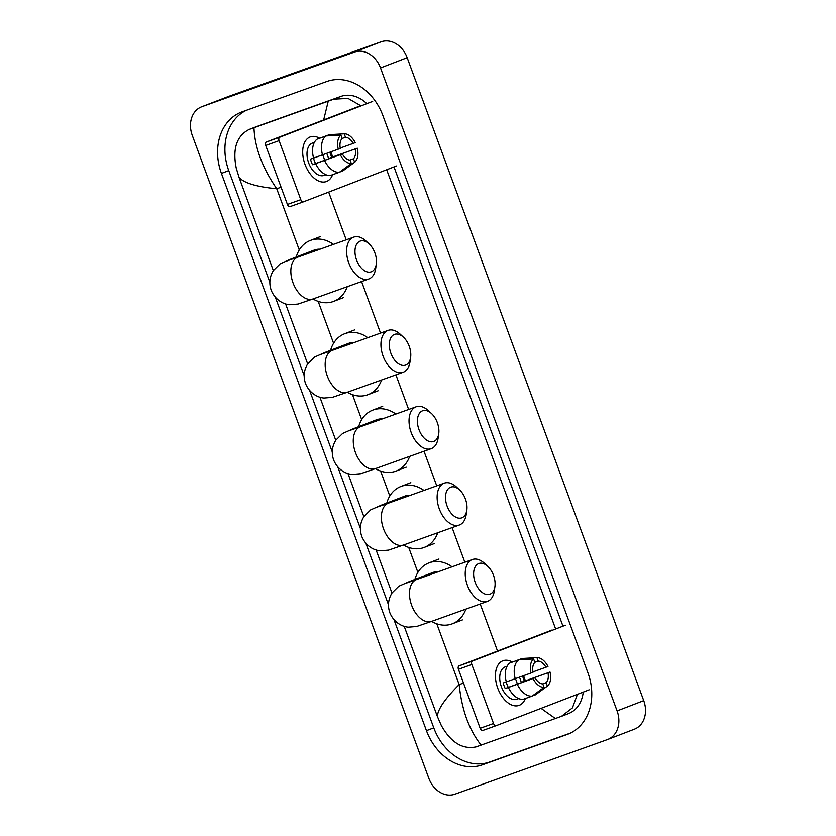 <?xml version="1.0" encoding="UTF-8"?>
<svg xmlns="http://www.w3.org/2000/svg" width="836" height="836" viewBox="0 0 836 836"><rect width="100%" height="100%" fill="white"/><g stroke="black" fill="none" stroke-linecap="round" stroke-linejoin="round"><path stroke-width="1.25" d="M305.004 164.358A23.732 14.275 -109.7 0 1 305.004 141.66A23.732 14.275 -109.7 0 1 319.634 138.254A23.732 14.275 -109.7 0 0 310.334 136.885A23.732 14.275 -109.7 0 0 305.004 164.358A23.732 14.275 -109.7 0 0 319.352 181.318A23.732 14.275 -109.7 0 0 332.613 174.703A23.732 14.275 -109.7 0 1 326.333 181.558A23.732 14.275 -109.7 0 1 305.004 164.358M330.763 151.88A23.732 14.275 -109.7 0 1 331.652 154.085A23.732 14.275 -109.7 0 1 332.603 157.001A23.732 14.275 -109.7 0 0 331.652 154.085A23.732 14.275 -109.7 0 0 330.763 151.88M372.668 101.407L279.736 137.229A2.968 1.787 70.3 0 0 279.088 140.657L265.712 145.454A2.968 1.787 -109.7 0 1 266.35 142.026L359.292 106.203M300.803 199.668A2.968 1.787 70.3 0 0 303.468 201.821L290.113 206.596A2.968 1.787 -109.7 0 1 290.082 206.607A2.968 1.787 -109.7 0 1 287.417 204.454L300.803 199.668L279.088 140.657M290.082 206.607L303.468 201.821A2.968 1.787 70.3 0 0 303.489 201.81L396.431 165.988M287.417 204.454L265.712 145.454M338.246 149.174L340.294 148.38A11.861 7.137 -109.7 0 1 342.133 138.546L340.879 135.119A15.424 9.28 -109.7 0 0 338.246 149.174L313.573 158.067A11.861 7.137 70.3 0 0 314.346 160.836A11.861 7.137 70.3 0 0 315.58 163.532L342.342 153.949A11.861 7.137 -109.7 0 0 350.075 160.104L351.329 163.522L339.406 172.268L330.481 175.466A19.573 11.777 -109.7 0 1 315.621 163.637L342.342 153.949M342.112 138.462L345.467 137.261A11.861 7.137 -109.7 0 1 353.2 143.405L340.231 148.056M329.718 152.267A17.201 10.356 -109.7 0 1 330.669 154.545A17.201 10.356 -109.7 0 1 331.547 157.377L357.296 148.191L328.475 158.558A11.861 7.137 70.3 0 0 327.67 155.695A11.861 7.137 70.3 0 0 326.636 153.375M322.633 154.827A11.861 7.137 -109.7 0 1 323.657 157.137A11.861 7.137 -109.7 0 1 324.525 160.324M315.621 163.637L312.518 164.713A17.201 10.356 -109.7 0 1 311.347 161.985A17.201 10.356 -109.7 0 1 310.469 159.143L313.563 158.035A19.573 11.777 -109.7 0 1 317.116 139.152L326.04 135.954L340.879 135.119M325.977 174.755L324.128 175.414A17.201 10.356 -109.7 0 1 308.672 162.947A17.201 10.356 -109.7 0 1 312.528 143.029L314.378 142.36M325.873 174.714A17.201 10.356 -109.7 0 1 325.194 174.808L325.685 174.63M345.467 137.261L344.213 133.833L329.374 134.669L320.481 137.95M329.374 134.669A19.573 11.777 -109.7 0 1 329.844 134.627L344.213 133.833A15.424 9.28 -109.7 0 1 355.248 142.622L353.2 143.405M342.927 170.847A19.573 11.777 -109.7 0 1 342.833 170.92A19.573 11.777 -109.7 0 1 342.729 170.993L354.663 162.247L353.398 158.819L349.856 160.084M339.646 172.091L342.729 170.993M339.406 172.268A19.573 11.777 -109.7 0 1 324.546 160.439M357.296 148.191A15.424 9.28 -109.7 0 1 354.663 162.247M351.329 163.522A15.424 9.28 -109.7 0 1 340.294 154.744M355.248 148.975A11.861 7.137 -109.7 0 1 353.398 158.819M314.326 142.465A17.201 10.356 -109.7 0 0 313.49 143.008L314.169 142.757M322.497 154.879A19.573 11.777 -109.7 0 1 326.04 135.954M312.518 164.713L315.58 163.532M328.475 158.558L331.547 157.377M356.564 259.986A16.312 9.813 70.3 0 0 367.704 272.013A16.312 9.813 70.3 0 0 376.294 264.061A16.312 9.813 70.3 0 0 374.883 252.921A16.312 9.813 70.3 0 0 369.063 243.861A16.312 9.813 70.3 0 0 357.275 243.297A16.312 9.813 70.3 0 0 356.564 259.986M376.294 264.061L375.688 268.419A22.248 13.386 -109.7 0 1 368.76 278.994A22.248 13.386 -109.7 0 1 348.769 262.87A22.248 13.386 -109.7 0 1 353.764 237.111A22.248 13.386 -109.7 0 1 365.823 240.883L369.063 243.861M319.969 249.201A22.248 17.765 -111.1 0 0 314.357 250.037A22.248 17.765 -111.1 0 0 314.043 250.152A22.248 17.765 -111.1 0 0 313.73 250.277M347.233 286.696A32.625 26.052 68.9 0 1 333.773 301.347A32.625 26.052 68.9 0 1 333.303 301.524A32.625 26.052 68.9 0 1 312.988 298.964L368.76 278.994M296.257 257.007A32.625 26.052 68.9 0 1 310.313 240.465A32.625 26.052 68.9 0 1 310.773 240.287A32.625 26.052 68.9 0 1 333.439 244.384M390.893 353.283A16.312 9.813 70.3 0 0 402.032 365.311A16.312 9.813 70.3 0 0 410.622 357.359A16.312 9.813 70.3 0 0 409.212 346.219A16.312 9.813 70.3 0 0 403.391 337.159A16.312 9.813 70.3 0 0 391.603 336.594A16.312 9.813 70.3 0 0 390.893 353.283M410.622 357.359L410.016 361.727A22.248 13.386 -109.7 0 1 403.088 372.292A22.248 13.386 -109.7 0 1 383.097 356.167A22.248 13.386 -109.7 0 1 388.092 330.408A22.248 13.386 -109.7 0 1 400.151 334.181L403.391 337.159M354.297 342.509A22.248 17.765 -111.1 0 0 348.685 343.335A22.248 17.765 -111.1 0 0 348.372 343.45A22.248 17.765 -111.1 0 0 348.048 343.575M381.561 380.004A32.625 26.052 68.9 0 1 368.101 394.655A32.625 26.052 68.9 0 1 367.631 394.822A32.625 26.052 68.9 0 1 347.316 392.262L403.088 372.292M330.586 350.305A32.625 26.052 68.9 0 1 344.641 333.763A32.625 26.052 68.9 0 1 345.101 333.595A32.625 26.052 68.9 0 1 367.767 337.681M418.993 429.662A16.312 9.813 70.3 0 0 430.132 441.69A16.312 9.813 70.3 0 0 438.733 433.738A16.312 9.813 70.3 0 0 437.312 422.598A16.312 9.813 70.3 0 0 431.491 413.538A16.312 9.813 70.3 0 0 419.703 412.974A16.312 9.813 70.3 0 0 418.993 429.662M438.733 433.738L438.116 438.095A22.248 13.386 -109.7 0 1 431.188 448.671A22.248 13.386 -109.7 0 1 411.197 432.546A22.248 13.386 -109.7 0 1 416.192 406.787A22.248 13.386 -109.7 0 1 428.251 410.56L431.491 413.538M382.397 418.878A22.248 17.765 -111.1 0 0 376.785 419.714A22.248 17.765 -111.1 0 0 376.472 419.829A22.248 17.765 -111.1 0 0 376.158 419.954M409.661 456.372A32.625 26.052 68.9 0 1 396.201 471.023A32.625 26.052 68.9 0 1 395.731 471.201A32.625 26.052 68.9 0 1 375.416 468.641L431.188 448.671M358.686 426.684A32.625 26.052 68.9 0 1 372.741 410.142A32.625 26.052 68.9 0 1 373.201 409.964A32.625 26.052 68.9 0 1 395.867 414.06M447.093 506.041A16.312 9.813 70.3 0 0 458.232 518.069A16.312 9.813 70.3 0 0 466.833 510.117A16.312 9.813 70.3 0 0 465.412 498.977A16.312 9.813 70.3 0 0 459.591 489.917A16.312 9.813 70.3 0 0 447.803 489.353A16.312 9.813 70.3 0 0 447.093 506.041M466.833 510.117L466.216 514.474A22.248 13.386 -109.7 0 1 459.288 525.05A22.248 13.386 -109.7 0 1 439.297 508.915A22.248 13.386 -109.7 0 1 444.292 483.156A22.248 13.386 -109.7 0 1 456.351 486.928L459.591 489.917M410.497 495.257A22.248 17.765 -111.1 0 0 404.896 496.082A22.248 17.765 -111.1 0 0 404.572 496.208A22.248 17.765 -111.1 0 0 404.258 496.333M437.761 532.751A32.625 26.052 68.9 0 1 424.301 547.402A32.625 26.052 68.9 0 1 423.842 547.58A32.625 26.052 68.9 0 1 403.516 545.02L459.288 525.05M386.786 503.063A32.625 26.052 68.9 0 1 400.841 486.521A32.625 26.052 68.9 0 1 401.311 486.343A32.625 26.052 68.9 0 1 423.967 490.439M475.193 582.41A16.312 9.813 70.3 0 0 486.333 594.438A16.312 9.813 70.3 0 0 494.933 586.485A16.312 9.813 70.3 0 0 493.512 575.356A16.312 9.813 70.3 0 0 487.701 566.285A16.312 9.813 70.3 0 0 475.914 565.732A16.312 9.813 70.3 0 0 475.193 582.41M494.933 586.485L494.316 590.853A22.248 13.386 -109.7 0 1 487.388 601.418A22.248 13.386 -109.7 0 1 467.397 585.294A22.248 13.386 -109.7 0 1 472.392 559.535A22.248 13.386 -109.7 0 1 484.452 563.307L487.701 566.285M438.607 571.636A22.248 17.765 -111.1 0 0 432.996 572.461A22.248 17.765 -111.1 0 0 432.672 572.576A22.248 17.765 -111.1 0 0 432.358 572.712M465.861 609.13A32.625 26.052 68.9 0 1 452.412 623.781A32.625 26.052 68.9 0 1 451.942 623.959A32.625 26.052 68.9 0 1 431.616 621.399L487.388 601.418M414.886 579.432A32.625 26.052 68.9 0 1 428.941 562.9A32.625 26.052 68.9 0 1 429.411 562.722A32.625 26.052 68.9 0 1 452.067 566.818M497.744 688.195A23.732 14.275 -109.7 0 1 497.744 665.498A23.732 14.275 -109.7 0 1 512.374 662.091A23.732 14.275 -109.7 0 0 503.063 660.722A23.732 14.275 -109.7 0 0 497.744 688.195A23.732 14.275 -109.7 0 0 512.092 705.145A23.732 14.275 -109.7 0 0 525.342 698.541A23.732 14.275 -109.7 0 1 519.062 705.396A23.732 14.275 -109.7 0 1 497.744 688.195M523.503 675.718A23.732 14.275 -109.7 0 1 524.391 677.923A23.732 14.275 -109.7 0 1 525.332 680.838A23.732 14.275 -109.7 0 0 524.391 677.923A23.732 14.275 -109.7 0 0 523.503 675.718M565.408 625.244L472.465 661.067A2.968 1.787 70.3 0 0 471.828 664.495L458.441 669.291A2.968 1.787 -109.7 0 1 459.089 665.864L552.021 630.041M496.176 725.658L482.842 730.434A2.968 1.787 -109.7 0 1 482.821 730.445A2.968 1.787 -109.7 0 1 480.157 728.292L493.533 723.506L471.828 664.495M493.533 723.506A2.968 1.787 70.3 0 0 496.208 725.648A2.968 1.787 70.3 0 0 496.229 725.648L589.161 689.825M480.157 728.292L458.441 669.291M530.985 673.011L533.034 672.217A11.861 7.137 -109.7 0 1 534.873 662.384L533.608 658.956A15.424 9.28 -109.7 0 0 530.985 673.011L506.313 681.904A19.573 11.777 -109.7 0 1 509.855 662.99L518.78 659.792L533.608 658.956M534.841 662.3L538.206 661.098A11.861 7.137 -109.7 0 1 545.929 667.243L532.971 671.893M522.448 676.105A17.201 10.356 -109.7 0 1 523.399 678.383A17.201 10.356 -109.7 0 1 524.276 681.215L550.025 672.029L521.215 682.395A11.861 7.137 70.3 0 0 520.4 679.532A11.861 7.137 70.3 0 0 519.375 677.212M515.363 678.665A11.861 7.137 -109.7 0 1 516.387 680.974A11.861 7.137 -109.7 0 1 517.265 684.162M508.361 687.474L505.247 688.55A17.201 10.356 -109.7 0 1 504.077 685.823A17.201 10.356 -109.7 0 1 503.199 682.981L506.302 681.873A11.861 7.137 70.3 0 0 507.076 684.674A11.861 7.137 70.3 0 0 508.309 687.37L535.082 677.787A11.861 7.137 -109.7 0 0 542.804 683.942L544.069 687.359L532.135 696.106L523.221 699.304A19.573 11.777 -109.7 0 1 508.361 687.474L535.082 677.787M518.707 698.593L516.867 699.251A17.201 10.356 -109.7 0 1 501.401 686.784A17.201 10.356 -109.7 0 1 505.268 666.867L507.107 666.198M518.602 698.551A17.201 10.356 -109.7 0 1 517.923 698.645L518.414 698.468M538.206 661.098L536.942 657.671L522.103 658.507L513.21 661.788M522.103 658.507A19.573 11.777 -109.7 0 1 522.573 658.465L536.942 657.671A15.424 9.28 -109.7 0 1 547.977 666.459L545.929 667.243M535.657 694.685A19.573 11.777 -109.7 0 1 535.562 694.758A19.573 11.777 -109.7 0 1 535.468 694.831L547.392 686.084L546.138 682.657L542.585 683.921M532.386 695.928L535.468 694.831M532.135 696.106A19.573 11.777 -109.7 0 1 517.275 684.276M550.025 672.029A15.424 9.28 -109.7 0 1 547.392 686.084M544.069 687.359A15.424 9.28 -109.7 0 1 533.034 678.581M547.977 672.813A11.861 7.137 -109.7 0 1 546.138 682.657M507.055 666.302A17.201 10.356 -109.7 0 0 506.219 666.846L506.909 666.595M515.227 678.717A19.573 11.777 -109.7 0 1 518.78 659.792M505.247 688.55L508.309 687.37M521.215 682.395L524.276 681.215M454.878 794.2A23.732 18.946 68.9 0 1 428.837 778.326L192.27 135.359A23.732 18.946 68.9 0 1 201.581 106.82A23.732 18.946 68.9 0 1 201.925 106.694L354.474 52.072A23.732 18.946 68.9 0 1 380.516 67.946L617.083 710.913A23.732 18.946 68.9 0 1 607.772 739.442A23.732 18.946 68.9 0 1 607.427 739.578L454.878 794.2M227.894 96.683A23.732 18.946 68.9 0 1 228.228 96.558A23.732 18.946 68.9 0 1 228.573 96.422L381.122 41.8A23.732 18.946 68.9 0 1 407.163 57.674L643.73 700.641A23.732 18.946 68.9 0 1 634.419 729.18L607.772 739.442M326.928 81.468L242.168 111.815A51.017 40.745 -111.1 0 0 241.437 112.087A51.017 40.745 -111.1 0 0 221.425 173.428L426.454 730.664A51.017 40.745 -111.1 0 0 482.424 764.804L567.174 734.457A51.017 40.745 -111.1 0 0 567.916 734.186A51.017 40.745 -111.1 0 0 587.927 672.844L382.898 115.608A51.017 40.745 -111.1 0 0 326.928 81.468M393.986 619.695L433.779 727.842A51.017 40.745 -111.1 0 0 489.75 761.983L570.413 733.099M246.265 110.352A51.017 40.745 -111.1 0 0 228.75 170.607L269.84 282.275M275.357 297.261L304.168 375.573M309.686 390.569L332.268 451.952M337.786 466.937L360.368 528.331M365.886 543.316L388.468 604.71M562.973 626.185L393.996 166.928M577.425 694.35L572.43 707.893L561.437 716.337L568.417 713.641A32.029 25.582 -111.1 0 0 583.204 692.114M366.837 103.664A32.029 25.582 -111.1 0 0 340.806 96.453L256.056 126.8A32.029 25.582 -111.1 0 0 255.597 126.978L248.616 129.664L253.966 127.751C254.761 147.46 262.358 167.796 276.737 188.748C256.798 186.877 244.248 183.126 239.075 177.493L273.341 270.624M323.668 119.935L328.245 101.156L333.783 99.171L348.058 98.418L361.047 105.89M386.671 169.75L555.647 629.006M561.437 716.337L476.175 746.872C462.507 749.714 450.865 742.535 441.251 725.345L437.343 716.379C437.824 709.241 445.097 698.645 459.173 684.6C461.733 709.691 469.048 729.859 481.108 745.116M285.578 303.876L307.669 363.921M319.906 397.173L335.769 440.3M348.006 473.552L363.869 516.669M376.106 549.931L391.969 593.048M404.206 626.31L437.343 716.379M239.075 177.493L236.233 168.109C232.387 148.818 236.651 135.954 249.023 129.517L256.056 126.8M328.245 101.156L253.966 127.751M555.386 718.521L541.07 708.364M266.35 142.026L279.736 137.229M294.774 258.219A22.248 17.765 -111.1 0 0 291.043 259.024A22.248 17.765 -111.1 0 0 290.719 259.139L280.165 263.81L273.466 270.425C269.579 276.695 268.826 283.31 271.209 290.28C275.431 300.688 284.459 304.503 289.81 304.732L298.034 304.064L312.998 298.964A22.248 13.386 70.3 0 1 293.008 282.829A22.248 13.386 70.3 0 1 298.003 257.07L286.299 261.156M329.102 351.528A22.248 17.765 -111.1 0 0 325.371 352.322A22.248 17.765 -111.1 0 0 325.047 352.437L314.493 357.108L307.794 363.733C303.907 369.993 303.154 376.608 305.537 383.588C309.759 393.986 318.788 397.811 324.138 398.04L332.362 397.361L347.327 392.262A22.248 13.386 70.3 0 1 327.336 376.127A22.248 13.386 70.3 0 1 332.331 350.368L320.627 354.454M357.202 427.896A22.248 17.765 -111.1 0 0 353.471 428.701A22.248 17.765 -111.1 0 0 353.158 428.816L342.593 433.487L335.894 440.102C332.007 446.372 331.255 452.987 333.637 459.957C337.859 470.365 346.888 474.179 352.238 474.409L360.462 473.74L375.427 468.641A22.248 13.386 70.3 0 1 355.436 452.506A22.248 13.386 70.3 0 1 360.431 426.747L348.727 430.833M385.302 504.275A22.248 17.765 -111.1 0 0 381.571 505.069A22.248 17.765 -111.1 0 0 381.258 505.195L370.693 509.866L363.994 516.481C360.107 522.74 359.365 529.366 361.737 536.336C365.959 546.744 374.988 550.558 380.349 550.788L388.562 550.119L403.527 545.009A22.248 13.386 70.3 0 1 383.536 528.885A22.248 13.386 70.3 0 1 388.531 503.126L376.827 507.212M413.402 580.654A22.248 17.765 -111.1 0 0 409.671 581.448A22.248 17.765 -111.1 0 0 409.358 581.574L398.793 586.235L392.094 592.86C388.217 599.119 387.465 605.734 389.837 612.715C394.059 623.113 403.088 626.937 408.449 627.167L416.662 626.498L431.627 621.388A22.248 13.386 70.3 0 1 411.636 605.264A22.248 13.386 70.3 0 1 416.631 579.505L404.927 583.58M459.089 665.864L472.465 661.067M281.074 187.201L276.737 188.748L299.267 249.964M463.51 683.054L459.173 684.6L436.81 623.823M417.895 572.399L408.71 547.444M389.795 496.02L380.61 471.065M361.695 419.641L352.51 394.686M333.585 343.262L318.182 301.388M497.524 651.045L480.209 604M464.847 562.241L452.109 527.62M436.747 485.862L424.009 451.241M408.647 409.483L395.909 374.862M380.537 333.115L361.58 281.565M346.209 239.807L328.663 192.102M617.083 710.913L643.73 700.641M380.516 67.946L407.163 57.674M354.474 52.072L381.122 41.8M201.925 106.694L228.573 96.422M433.779 727.842L426.454 730.664M489.75 761.983L482.424 764.804M228.75 170.607L221.425 173.428M568.637 733.893L567.174 734.457M340.806 96.453L333.783 99.171M346.219 168.433L342.833 170.92M314.043 250.152L290.719 259.139M310.313 240.465L320.303 236.609M333.773 301.347L343.774 297.501M298.003 257.07L353.764 237.111M348.372 343.45L325.047 352.437M344.641 333.763L354.631 329.917M368.101 394.655L378.102 390.799M332.331 350.368L388.092 330.408M376.472 419.829L353.158 428.816M372.741 410.142L382.731 406.286M396.201 471.023L406.202 467.178M360.431 426.747L416.192 406.787M404.572 496.208L381.258 505.195M400.841 486.521L410.831 482.665M424.301 547.402L434.302 543.557M388.531 503.126L444.292 483.156M432.672 572.576L409.358 581.574M428.941 562.9L438.931 559.044M452.412 623.781L462.402 619.925M416.631 579.505L472.392 559.535M482.821 730.445L496.208 725.648M538.948 692.271L535.562 694.758M201.581 106.82L228.228 96.558"/></g></svg>
